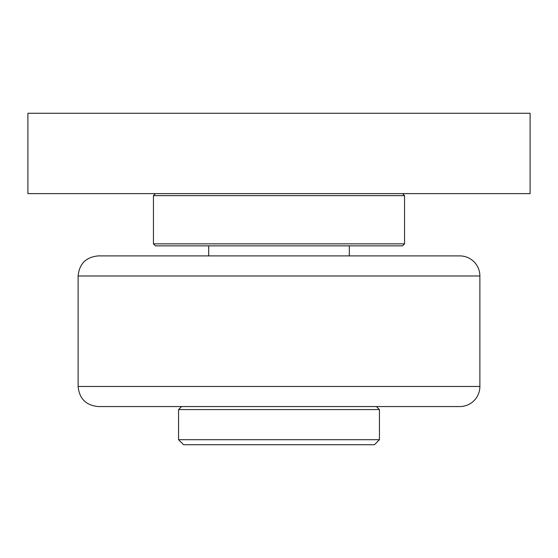 <?xml version="1.0" encoding="UTF-8"?>
<svg xmlns="http://www.w3.org/2000/svg" width="558" height="558" viewBox="0 0 558 558"><rect width="100%" height="100%" fill="white"/><g stroke="black" fill="none" stroke-linecap="round" stroke-linejoin="round"><path stroke-width="0.84" d="M279 245.855L402.541 245.855L404.55 243.846L153.45 243.846L155.459 245.855L279 245.855M155.459 193.626L153.45 195.635L404.55 195.635L404.55 243.846M27.9 113.274L27.9 193.626L530.1 193.626L530.1 113.274L27.9 113.274M98.208 406.559L459.792 406.559A20.088 20.088 0 0 0 479.88 386.471L78.12 386.471C79.313 398.67 86.009 405.366 98.208 406.559M479.88 275.987A20.088 20.088 0 0 0 459.792 255.899L98.208 255.899C86.009 257.092 79.313 263.788 78.12 275.987L479.88 275.987L479.88 386.471M279 439.704L178.56 439.704L178.56 409.572L379.44 409.572L379.44 439.704L279 439.704M178.56 439.704L183.582 444.726L374.418 444.726L379.44 439.704M208.692 245.855L208.692 255.899M349.308 245.855L349.308 255.899M153.45 195.635L153.45 243.846M402.541 193.626L404.55 195.635M78.12 275.987L78.12 386.471M181.573 406.559L178.56 409.572M376.427 406.559L379.44 409.572"/></g></svg>
